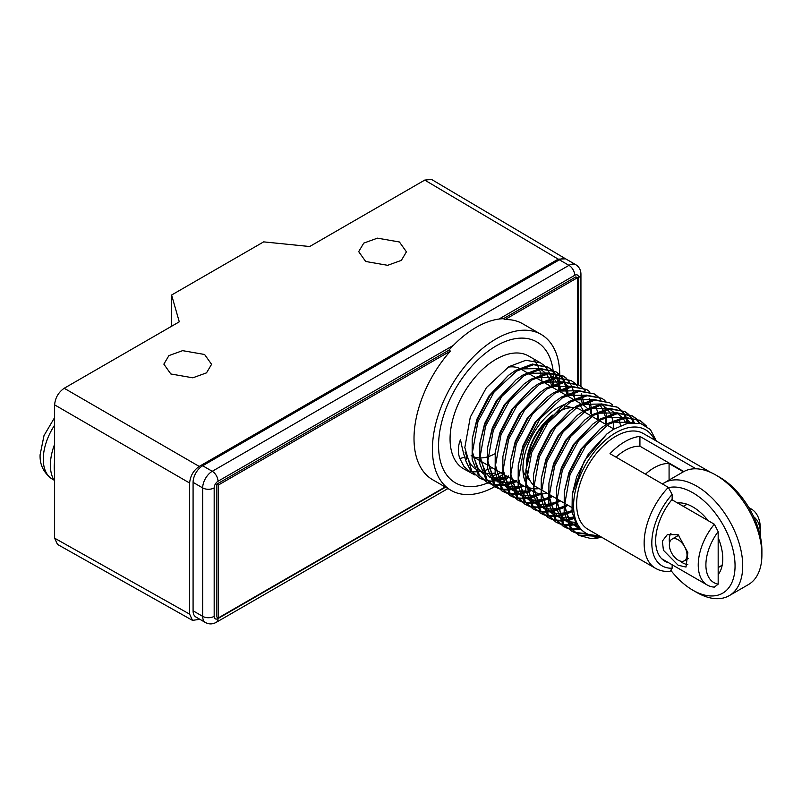<?xml version="1.0" encoding="UTF-8"?>
<svg xmlns="http://www.w3.org/2000/svg" width="802" height="802" viewBox="0 0 802 802"><rect width="100%" height="100%" fill="white"/><g stroke="black" fill="none" stroke-linecap="round" stroke-linejoin="round"><path stroke-width="1.2" d="M204.59 354.484L182.605 350.654L168.921 355.597L163.849 364.128L170.836 373.973L192.821 377.812L206.505 372.86L211.578 364.329L204.59 354.484M399.436 241.993L377.451 238.154L363.767 243.106L358.695 251.638L365.682 261.482L387.667 265.312L401.351 260.369L406.424 251.838L399.436 241.993M565.56 258.856L558.232 259.146L199.217 466.423C193.432 470.463 190.244 476.007 189.633 483.035L54.616 404.86L54.616 538.172L189.633 614.131L189.633 483.035M189.633 614.131L192.48 620.367L199.848 619.304M558.232 259.146L424.749 180.089L309.682 246.525L263.657 241.873L171.598 295.026L171.598 326.244M424.749 180.089L431.576 179.447L565.049 258.505M54.616 404.86C55.228 397.832 58.426 392.298 64.21 388.258L179.277 321.823L171.598 295.026M192.48 620.367L57.473 544.408L54.616 538.172M54.616 461.361A45.564 26.306 120 0 0 54.235 467.315A45.564 26.306 120 0 0 54.616 472.809M54.616 444.258A45.564 26.306 120 0 0 50.396 465.1A45.564 26.306 120 0 0 54.616 481.07M687.795 564.538A18.717 10.807 60 0 1 682.502 562.753A18.717 10.807 60 0 1 679.895 560.949M669.53 543.004A18.717 10.807 60 0 1 670.963 533.33M677.058 536.207A13.564 7.83 60 0 1 678.071 534.633M678.171 565.25L663.424 550.272L662.352 541.119L667.304 534.643L678.171 534.693L687.845 552.578L686.011 567.054L678.171 565.25M557.891 411.707A43.94 25.363 -60 0 1 570.703 407.727M645.47 474.162A43.94 25.363 -60 0 1 654.121 467.756A43.94 25.363 -60 0 1 669.079 463.546L683.384 471.807M749.058 507.937A43.94 25.363 -60 0 1 751.263 508.979A43.94 25.363 -60 0 1 760.366 529.089L760.366 533.52A38.516 22.235 120 0 0 753.7 516.759M559.575 406.774A41.764 24.11 -60 0 1 562.242 406.293M564.357 406.153A41.764 24.11 -60 0 1 571.415 407.677M579.886 405.401A48.822 28.19 -60 0 1 583.385 410.995M718.171 584.157L718.171 531.606A38.516 22.235 120 0 0 718.171 584.157L714.341 587.114A43.94 25.363 -60 0 1 707.334 585.079A43.94 25.363 -60 0 1 714.341 524.227L671.865 499.706M539.144 488.608A48.822 28.19 -60 0 1 533.911 488.749M532.819 488.608A48.822 28.19 -60 0 1 528.478 487.355M529.671 479.977A41.764 24.11 -60 0 1 526.323 476.869M525.27 475.375A41.764 24.11 -60 0 1 522.964 470.183M529.36 479.335A43.94 25.363 -60 0 1 526.854 471.646M526.413 466.854A43.94 25.363 -60 0 1 552.939 414.945M760.286 536.047A38.516 22.235 120 0 0 760.366 533.52M669.079 480.067L669.079 463.546M714.341 524.227L718.171 531.606M729.239 595.655L748.416 584.578A65.092 37.584 -120 0 0 755.815 577.681A65.092 37.584 -120 0 0 761.9 554.784A65.092 37.584 -120 0 0 715.875 475.065A65.092 37.584 -120 0 0 683.324 471.837L664.146 482.904A65.092 37.584 60 0 1 724.647 513.2A65.092 37.584 60 0 1 736.637 588.748A65.092 37.584 60 0 1 729.239 595.655A65.092 37.584 60 0 1 696.697 592.427L692.858 590.212A59.669 34.446 -120 0 0 729.479 586.843A59.669 34.446 -120 0 0 721.329 521.972A59.669 34.446 -120 0 0 668.708 487.606M671.224 570.834A59.669 34.446 -120 0 0 692.858 590.212M718.171 574.523A42.306 24.431 -120 0 0 718.823 573.651A42.306 24.431 -120 0 0 718.171 537.701M708.186 520.668A42.306 24.431 -120 0 0 677.54 502.974M718.171 567.595L719.845 566.623A35.258 20.361 -120 0 0 722.281 564.768M687.414 504.378A35.258 20.361 -120 0 0 684.587 505.561L683.294 506.303M662.472 483.977A65.092 37.584 60 0 1 664.146 482.904M715.875 475.065L719.705 477.27A59.669 34.446 60 0 1 761.9 550.352L761.9 554.784M687.003 555.435A12.471 7.208 60 0 1 684.427 560.768A12.471 7.208 60 0 1 674.662 557.27A12.471 7.208 60 0 1 669.369 544.498A12.471 7.208 60 0 1 671.946 539.165A12.471 7.208 60 0 1 681.71 542.663A12.471 7.208 60 0 1 687.003 555.435M508.137 367.136A49.904 28.812 -60 0 1 519.315 368.308M520.538 368.89A49.904 28.812 -60 0 1 521.049 369.171L527.104 372.669M559.756 374.233A90.045 51.99 120 0 0 541.119 334.414A90.045 51.99 120 0 0 496.097 338.875A90.045 51.99 120 0 0 437.27 418.223A90.045 51.99 120 0 0 451.075 490.373A90.045 51.99 120 0 0 494.654 486.724M494.704 486.704A90.045 51.99 120 0 0 495.696 486.142M496.047 485.942A90.045 51.99 120 0 0 496.097 485.912A90.045 51.99 120 0 0 496.959 485.41M577.41 384.178L577.41 277.753L575.876 276.87L503.425 318.695A90.045 51.99 120 0 0 498.944 319.066A90.045 51.99 120 0 0 476.147 327.356A90.045 51.99 120 0 0 453.361 345.381A90.045 51.99 120 0 0 448.879 350.183L450.413 351.075L218.395 485.03L216.861 484.137L216.861 617.009L218.395 617.891L445.17 486.964M451.075 490.373L432.659 479.746A90.045 51.99 -60 0 1 450.413 351.075M448.879 350.183L216.861 484.137M577.41 277.753L504.959 319.577L503.425 318.695M504.959 319.577A90.045 51.99 -60 0 1 522.703 323.777L541.119 334.414M218.395 485.03L218.395 617.891M193.081 482.363L193.081 610.803L202.675 616.347L202.675 487.907L193.081 482.363A13.564 7.83 -60 0 1 202.675 465.762L212.259 471.295L568.969 265.352L559.385 259.818L202.675 465.762M559.385 259.818A13.564 7.83 -60 0 1 566.162 259.146L575.746 264.68A13.564 7.83 120 0 0 568.969 265.352A8.14 4.702 -120 0 1 574.723 275.317L498.944 319.066M453.361 345.381L218.014 481.26A5.424 3.128 -60 0 0 214.174 487.907L214.174 616.347A8.14 4.702 0 0 1 202.675 616.347A13.564 7.83 120 0 0 205.482 622.553L195.888 617.019A13.564 7.83 -60 0 1 193.081 610.803M497.821 484.889A90.045 51.99 120 0 0 498.904 484.218M499.516 483.837A90.045 51.99 120 0 0 503.676 481.01M504.488 480.428A90.045 51.99 120 0 0 508.618 477.25L504.177 478.984M558.653 389.962A90.045 51.99 120 0 0 559.064 386.895M559.505 382.444A90.045 51.99 120 0 0 559.736 377.772M559.756 377.13A90.045 51.99 120 0 0 559.766 375.176M494.984 453.752A49.904 28.812 -60 0 1 487.857 456.769M486.714 457.09A49.904 28.812 -60 0 1 480.218 457.952M479.135 457.912A49.904 28.812 -60 0 1 473.04 456.549M471.656 455.897A49.904 28.812 -60 0 1 471.145 455.606L471.666 455.907M654.602 440.017A59.669 34.446 120 0 0 615.766 432.759A59.669 34.446 120 0 0 574.422 495.636A59.669 34.446 120 0 0 599.274 535.846M599.485 535.967L586.422 534.182L576.919 525.811L572.016 511.907L572.267 494.182L584.367 460.819L606.873 433.972L613.7 429.18L627.856 423.276L640.537 423.406L650.402 429.561L656.387 441.05M547.305 493.32A49.904 28.812 -60 0 1 541.611 493.801M540.528 493.731A49.904 28.812 -60 0 1 534.142 491.947M526.483 487.556L533.029 491.345A49.904 28.812 -60 0 1 526.222 483.887M525.049 481.3A49.904 28.812 -60 0 1 558.232 407.516A49.904 28.812 -60 0 1 564.548 404.529M668.597 562.723A44.481 25.684 -60 0 1 664.868 561.189A44.481 25.684 -60 0 1 672.146 499.365L672.146 494.403A49.904 28.812 120 0 0 651.815 543.044A49.904 28.812 120 0 0 672.146 568.217L672.146 564.768M683.825 471.556L639.926 446.213A44.481 25.684 120 0 0 624.969 450.483A44.481 25.684 120 0 0 616.016 457.16M540.398 489.33L535.987 486.784A44.481 25.684 -60 0 1 533.841 485.28M532.728 484.248A44.481 25.684 -60 0 1 527.004 470.614M526.804 464.869A44.481 25.684 -60 0 1 550.984 417.11M556.658 412.9A44.481 25.684 -60 0 1 558.232 411.947A44.481 25.684 -60 0 1 573.951 407.737M672.146 568.217L670.121 571.305C664.778 571.806 659.936 570.834 655.605 568.377L588.097 529.4A55.328 31.94 -60 0 1 579.615 485.06A55.328 31.94 -60 0 1 615.766 436.308A55.328 31.94 -60 0 1 643.425 433.571L710.732 472.428A55.328 31.94 -60 0 0 705.61 470.473M655.605 568.377A55.328 31.94 -60 0 1 668.307 487.355L610.011 453.691A55.328 31.94 -60 0 1 624.969 441.621A55.328 31.94 -60 0 1 639.926 436.418L696.006 468.799M490.353 483.887L486.914 482.253L479.345 475.365L472.488 452.017L477.972 421.531L494.142 391.957L516.508 371.136L533.53 364.709L548.177 367.296L551.275 369.501M551.766 369.943L554.443 372.88M554.864 373.451L557.079 377.191M557.42 377.902L559.114 382.544M559.355 383.416L560.397 389.17M560.528 390.494L560.638 392.038M559.525 391.386L559.485 390.835M559.395 389.622L558.453 383.677M558.232 382.775L556.628 377.993M556.297 377.251L554.152 373.391M553.741 372.81L551.134 369.752M550.653 369.291L547.606 366.985M548.177 367.296L532.448 364.058L515.576 370.384L508.388 375.406L490.012 395.466L476.939 420.639L472.208 438.824L472.127 459.305L478.122 474.583L486.914 482.253M482.674 479.456L479.245 477.832L471.676 470.934L464.819 447.596L470.303 417.1L486.473 387.536L508.839 366.704L525.861 360.278L540.498 362.865L543.606 365.07M544.097 365.512L546.774 368.459M547.195 369.02L549.41 372.76M549.751 373.471L551.445 378.113M551.676 378.995L552.728 384.739M552.839 385.832L552.969 387.607M475.005 475.025L463.546 468.759A65.092 37.584 -60 0 1 453.571 416.609A65.092 37.584 -60 0 1 496.097 359.246A65.092 37.584 -60 0 1 528.638 356.018L540.498 362.865M534.122 360.499A65.092 37.584 -60 0 1 536.648 363.837M537.039 364.479A65.092 37.584 -60 0 1 539.104 368.639M539.415 369.421A65.092 37.584 -60 0 1 540.939 374.514M541.139 375.476A65.092 37.584 -60 0 1 541.941 381.241M601.41 537.079A65.092 37.584 -60 0 1 591.465 538.693L578.974 535.405L571.395 528.508L564.548 505.17L570.021 474.674L586.202 445.11L608.648 424.228L625.58 417.862L640.227 420.448L646.673 426.263M645.46 425.491L639.665 420.128M640.227 420.448L624.507 417.21L607.625 423.526L600.437 428.559L582.062 448.619L568.999 473.781L564.257 491.967L564.177 512.448L570.182 527.726L578.974 535.405M574.733 532.598L571.305 530.974L563.726 524.077L556.879 500.739L562.352 470.253L578.523 440.679L600.888 419.857L617.911 413.431L632.557 416.017L635.655 418.223M636.146 418.654L639.986 423.255M639.144 423.065L635.515 418.464M635.034 418.012L631.996 415.707M632.557 416.017L616.828 412.779L599.956 419.095L592.768 424.128L574.392 444.188L561.33 469.36L556.588 487.536L556.508 508.027L562.513 523.295L571.305 530.974M567.064 528.167L563.626 526.543L556.057 519.656L549.2 496.308L554.683 465.822L570.854 436.248L593.219 415.426L610.242 409L624.888 411.586L627.986 413.792M628.477 414.223L631.154 417.17M631.575 417.742L634.302 422.564M633.46 422.574L630.863 417.682M630.452 417.09L627.846 414.043M627.364 413.581L624.317 411.276M624.888 411.586L609.159 408.348L592.287 414.674L585.099 419.697L566.723 439.757L553.651 464.929L548.919 483.115L548.839 503.596L554.834 518.864L563.626 526.543M559.385 523.746L555.956 522.112L548.388 515.225L541.53 491.877L547.014 461.391L563.184 431.827L585.55 410.995L602.573 404.569L617.209 407.155L620.317 409.361M620.808 409.802L623.485 412.739M623.906 413.311L626.121 417.05M626.462 417.762L628.367 423.165M627.455 423.366L625.67 417.852M625.339 417.11L623.194 413.251M622.783 412.669L620.177 409.611M619.685 409.15L616.648 406.845M617.209 407.155L601.49 403.917L584.608 410.243L577.43 415.276L559.044 435.326L545.982 460.498L541.25 478.684L541.17 499.165L547.164 514.443L555.956 522.112M551.716 519.315L548.287 517.691L540.718 510.794L533.861 487.456L539.345 456.96L555.515 427.396L577.871 406.574L594.894 400.148L609.54 402.724L612.638 404.93M609.54 402.734L593.821 399.496L576.939 405.812L569.761 410.845L551.375 430.895L538.312 456.067L533.581 474.253L533.5 494.734L539.495 510.012L548.287 517.691M544.047 514.884L540.618 513.26L533.039 506.363L526.192 483.025L531.666 452.528L547.846 422.965L570.202 402.143L587.224 395.717L601.871 398.303L604.969 400.499M568.016 505.28L564.628 507.135M564.568 505.942L566.904 504.628M601.871 398.303L586.152 395.065L569.27 401.381L562.082 406.413L543.706 426.474L530.643 451.636L525.901 469.822L525.821 490.303L531.826 505.581L540.618 513.26M536.378 510.453L532.949 508.829L525.37 501.932L518.513 478.593L523.997 448.107L540.167 418.534L562.533 397.712L579.555 391.286L594.202 393.872L597.3 396.078M597.791 396.509L600.467 399.456M604.538 407.205L605.139 409.11M605.68 411.266L606.422 415.747M606.563 417.06L606.703 424.098M560.347 500.849L556.959 502.704M556.899 501.511L559.235 500.207M605.55 424.228L605.55 417.962M596.678 395.867L593.64 393.561M594.202 393.872L578.473 390.634L561.601 396.95L554.413 401.982L536.037 422.042L522.974 447.215L518.232 465.391L518.152 485.882L524.157 501.15L532.949 508.829M528.708 506.032L525.27 504.398L517.701 497.511L510.844 474.162L516.328 443.676L532.498 414.103L554.864 393.281L571.886 386.855L586.533 389.441L589.63 391.647M552.678 496.418L549.28 498.273M549.23 497.08L551.555 495.776M597.881 419.797L597.881 413.531M586.533 389.441L570.803 386.203L553.931 392.529L546.743 397.551L528.368 417.611L515.295 442.784L510.563 460.97L510.483 481.451L516.478 496.719L525.27 504.398M521.029 501.601L517.601 499.967L510.032 493.08L503.175 469.741L508.658 439.245L524.829 409.682L547.195 388.85L564.217 382.424L578.854 385.01L581.961 387.216M582.452 387.657L585.129 390.594M589.199 398.353L589.801 400.258M590.342 402.403L591.084 406.885M591.194 407.977L591.365 415.125M590.292 412.729L590.212 409.1M578.854 385.01L563.134 381.782L546.252 388.098L539.074 393.13L520.688 413.18L507.626 438.353L502.894 456.538L502.814 477.02L508.809 492.298L517.601 499.967M513.36 497.17L509.932 495.546L502.353 488.649L495.506 465.31L500.979 434.814L517.16 405.251L539.515 384.429L556.538 378.003L571.184 380.589L574.282 382.785M574.783 383.226L577.46 386.173M581.53 393.922L582.132 395.827M582.673 397.982L583.415 402.454M583.545 403.777L583.655 405.331M571.184 380.589L555.465 377.351L538.583 383.667L531.405 388.699L513.019 408.749L499.957 433.922L495.225 452.107L495.145 472.589L501.14 487.867L509.932 495.546M505.691 492.739L502.263 491.115L494.684 484.218L487.837 460.879L493.31 430.393L509.491 400.82L531.846 379.998L548.869 373.572L563.515 376.158L566.613 378.354M574.864 400.248L574.823 399.607M574.733 398.474L574.042 393.642M573.58 391.637L571.966 386.845M571.646 386.113L569.49 382.253M569.089 381.662L566.473 378.604M565.991 378.153L562.954 375.837M563.515 376.158L547.796 372.92L530.914 379.236L523.726 384.268L505.35 404.328L492.288 429.501L487.546 447.676L487.466 468.157L493.471 483.436L502.263 491.115M498.022 488.308L494.593 486.684L487.014 479.786L480.157 456.448L485.641 425.962L501.811 396.388L524.177 375.567L541.2 369.141L555.846 371.727L558.944 373.933M559.435 374.364L562.112 377.311M562.533 377.882L564.758 381.622M565.089 382.333L566.783 386.975M567.325 389.12L568.067 393.602M568.207 394.915L568.307 396.459M567.194 395.817L567.164 395.266M567.064 394.043L566.362 389.221M565.901 387.206L564.297 382.414M563.976 381.682L561.821 377.822M561.42 377.231L558.804 374.183M558.322 373.722L555.285 371.416M555.846 371.727L540.117 368.489L523.245 374.805L516.057 379.837L497.681 399.897L484.619 425.07L479.877 443.255L479.796 463.736L485.801 479.005L494.583 486.684M578.412 535.074L600.578 536.608M586.422 534.182L575.345 532.829M570.743 530.643L574.232 532.177M574.854 532.388L585.139 533.551M579.956 529.651L572.157 529.51M571.475 529.39L567.676 528.398M563.074 526.212L566.563 527.746M567.184 527.957L571.044 528.859M571.736 528.959L579.305 528.949M576.177 524.588L569.43 525.4M568.678 525.4L564.488 525.079M563.806 524.959L560.007 523.967M555.405 521.781L558.884 523.325M559.515 523.526L563.375 524.428M564.057 524.528L568.307 524.759M569.069 524.729L575.736 523.786M573.6 518.714L567.194 520.418M566.372 520.558L561.761 520.969M561.009 520.979L556.819 520.648M556.137 520.538L552.337 519.536M547.736 517.36L551.215 518.894M551.846 519.105L555.696 520.007M556.387 520.097L560.638 520.328M561.4 520.298L566.072 519.776M566.914 519.616L573.3 517.771M571.996 511.716L565.54 514.423M564.628 514.724L559.525 515.987M558.693 516.127L554.082 516.538M553.34 516.548L549.149 516.217M548.468 516.107L544.668 515.105M540.057 512.929L543.545 514.463M544.167 514.673L548.027 515.576M548.718 515.676L552.969 515.897M553.731 515.876L558.403 515.345M559.245 515.185L564.428 513.771M565.36 513.45L571.846 510.573M563.585 507.646L557.871 509.992M556.959 510.293L551.856 511.566M551.024 511.706L546.413 512.117M545.661 512.117L541.47 511.786M540.789 511.676L536.989 510.684M532.388 508.498L535.876 510.032M536.498 510.242L540.358 511.145M541.049 511.245L545.3 511.465M546.052 511.445L550.733 510.914M551.576 510.754L556.758 509.35M557.691 509.019L563.505 506.483M555.916 503.215L550.202 505.561M549.28 505.861L544.177 507.135M543.355 507.275L538.743 507.686M537.992 507.686L533.801 507.365M533.119 507.245L529.32 506.252M524.719 504.067L528.207 505.611M528.829 505.811L532.688 506.714M533.38 506.814L537.621 507.034M538.383 507.014L543.064 506.493M543.906 506.323L549.079 504.919M550.022 504.588L555.836 502.062M548.247 498.784L542.533 501.13M541.611 501.43L536.508 502.704M535.686 502.844L531.074 503.255M530.322 503.255L526.132 502.934M525.45 502.814L521.651 501.821M517.049 499.636L520.528 501.18M521.16 501.39L525.009 502.283M525.701 502.383L529.952 502.613M530.713 502.583L535.395 502.062M536.227 501.902L541.41 500.488M542.342 500.157L548.167 497.631M540.578 494.363L534.864 496.709M533.942 497.009L528.839 498.273M528.017 498.413L523.405 498.824M522.653 498.834L518.463 498.503M517.781 498.393L513.982 497.39M509.38 495.215L512.859 496.749M513.491 496.959L517.34 497.862M518.032 497.952L522.282 498.182M523.044 498.162L527.716 497.631M528.558 497.471L533.741 496.057M534.673 495.736L539.626 493.631M531.616 490.523L527.185 492.278M526.272 492.578L521.17 493.852M520.338 493.982L515.726 494.393M514.984 494.403L510.794 494.072M510.112 493.962L506.313 492.969M501.701 490.784L505.19 492.318M505.811 492.528L509.671 493.43M510.363 493.531L514.613 493.751M515.375 493.731L520.047 493.2M520.889 493.04L526.072 491.626M527.004 491.305L530.503 489.882M523.947 486.102L519.516 487.847M518.603 488.147L513.501 489.42M512.668 489.561L508.057 489.972M507.305 489.972L503.115 489.641M502.433 489.531L498.633 488.538M494.032 486.353L497.521 487.887M498.142 488.097L502.002 488.999M502.694 489.1L506.944 489.32M507.696 489.3L512.378 488.769M513.22 488.608L518.403 487.205M519.335 486.874L522.834 485.451M516.277 481.671L511.846 483.416M510.924 483.716L505.821 484.989M504.999 485.13L500.388 485.541M499.636 485.541L495.446 485.22M494.764 485.1L490.964 484.107M486.363 481.922L489.852 483.466M490.473 483.666L494.333 484.568M495.024 484.669L499.265 484.889M500.027 484.869L504.709 484.348M505.541 484.187L510.724 482.774M511.666 482.443L515.155 481.02M487.997 482.844A81.363 46.977 -60 0 1 455.416 482.854A81.363 46.977 -60 0 1 442.935 417.662A81.363 46.977 -60 0 1 496.097 345.953A81.363 46.977 -60 0 1 536.779 341.923A81.363 46.977 -60 0 1 553.059 370.223M553.089 370.404A81.363 46.977 -60 0 1 553.21 371.386M553.29 372.188A81.363 46.977 -60 0 1 553.35 372.77M553.4 373.351A81.363 46.977 -60 0 1 553.611 377.632M553.621 378.504A81.363 46.977 -60 0 1 553.45 384.429M553.35 385.912A81.363 46.977 -60 0 1 553.179 387.727M502.473 474.734A81.363 46.977 -60 0 1 497.36 478.082M496.578 478.543A81.363 46.977 -60 0 1 496.097 478.824A81.363 46.977 -60 0 1 493.24 480.388M491.816 481.11A81.363 46.977 -60 0 1 489.14 482.353M488.799 482.503A81.363 46.977 -60 0 1 488.127 482.784M492.037 467.676A65.092 37.584 -60 0 1 488.649 469.14M487.716 469.491A65.092 37.584 -60 0 1 482.563 471.005M481.741 471.175A65.092 37.584 -60 0 1 477.11 471.766M476.358 471.797A65.092 37.584 -60 0 1 472.177 471.606M471.506 471.516A65.092 37.584 -60 0 1 467.726 470.624M503.255 479.285L498.152 480.558M497.33 480.699L492.719 481.11M491.967 481.12L487.776 480.789M487.095 480.669L483.295 479.676M502.222 472.218L496.498 474.563M495.586 474.864L490.483 476.127M471.576 473.401L463.997 466.503L459.827 458.493C457.651 452.468 457.882 446.173 460.498 439.586C462.223 448.599 464.157 456.097 466.303 462.092L470.453 470.152L479.245 477.832M492.358 480.438L503.054 478.343M575.676 407.977A44.481 25.684 -60 0 1 580.468 409.742L583.034 411.225M600.738 404.028L581.871 404.348A49.904 28.812 -60 0 1 583.184 405.05A49.904 28.812 -60 0 1 587.495 408.609M639.926 446.213L639.926 436.418M668.307 487.355L672.146 494.403M591.465 538.693L600.798 536.728M572.267 494.182L576.668 476.739L588.658 453.501L606.873 433.972M579.686 529.36L570.272 521.771L564.638 507.385M564.257 491.967L568.999 472.318L580.989 449.07L600.437 428.559M612.548 422.063L633.099 422.594M577.34 526.453L568.147 522.814M566.914 521.891L562.603 517.34L556.969 502.954M556.588 487.536L561.33 467.887L573.32 444.639L592.768 424.128M604.878 417.631L623.755 417.311M625.019 417.932L630.783 422.784M575.004 522.323L567.646 521.601M566.683 521.34L560.478 518.383M559.235 517.46L554.934 512.909L549.3 498.523M548.919 483.115L553.651 463.456L565.651 440.218L585.099 419.697M597.209 413.21L616.086 412.88M617.35 413.511L622.422 417.541M623.054 418.283L626.312 423.646M573.119 517.12L566.392 517.912M565.46 517.912L559.966 517.18M559.004 516.909L552.809 513.952M551.565 513.029L547.265 508.488L541.631 494.102M541.25 478.684L545.982 459.025L557.971 435.787L577.43 415.276M589.54 408.779L608.407 408.459M609.68 409.08L614.753 413.11M618.743 419.456L620.658 425.581M571.856 510.694L565.24 512.739M564.267 512.939L558.713 513.491M557.791 513.481L552.297 512.749M551.335 512.478L545.129 509.521M543.896 508.598L539.596 504.057L533.962 489.671M533.581 474.253L538.312 454.594L550.302 431.356L569.761 410.845M602.001 404.649L607.074 408.679M607.716 409.421L610.673 414.153M611.435 415.917L612.888 420.709M613.109 421.792L613.851 429.02M563.515 506.523L557.57 508.308M556.598 508.508L551.044 509.059M550.112 509.049L544.628 508.318M543.666 508.057L537.46 505.09M536.227 504.177L531.916 499.626L526.282 485.24M525.901 469.822L530.643 450.173L542.633 426.925L562.082 406.413M574.192 399.917L593.069 399.596M600.036 405L603.004 409.722M603.766 411.486L605.219 416.288M555.836 502.102L549.891 503.887M548.919 504.077L543.375 504.628M542.443 504.618L536.959 503.887M535.997 503.626L529.791 500.669M528.558 499.746L524.247 495.195L518.613 480.809M518.232 465.391L522.974 445.742L534.964 422.504L554.413 401.982M566.523 395.496L585.4 395.165M595.726 406.173L597.55 411.857M597.771 412.93L598.503 419.997M548.167 497.671L542.222 499.456M541.25 499.646L535.706 500.197M534.774 500.187L529.29 499.456M528.328 499.195L522.122 496.237M520.879 495.315L516.578 490.764L510.944 476.388M510.563 460.97L515.295 441.311L527.295 418.073L546.743 397.551M558.854 391.065L577.731 390.734M588.427 402.634L589.871 407.426M590.102 408.499L590.743 413.662M540.498 493.24L534.553 495.024M533.581 495.215L528.037 495.766M527.104 495.766L521.611 495.034M520.648 494.764L514.453 491.806M513.21 490.884L508.909 486.343L503.275 471.957M502.894 456.538L507.626 436.879L519.616 413.642L539.074 393.13M551.185 386.634L570.052 386.313M580.758 398.203L582.202 402.995M525.912 490.794L520.358 491.345M519.435 491.335L513.942 490.603M512.979 490.333L506.774 487.375M505.541 486.453L501.23 481.912L495.606 467.526M495.225 452.107L499.957 432.458L511.947 409.21L531.405 388.699M543.505 382.203L562.382 381.882M563.646 382.504L568.718 386.534M573.079 393.772L574.533 398.574M518.242 486.363L512.689 486.914M511.756 486.904L506.273 486.172M505.31 485.912L499.105 482.944M497.872 482.032L493.561 477.481L487.927 463.095M487.546 447.676L492.288 428.027L504.278 404.779L523.726 384.268M535.836 377.772L554.713 377.451M555.976 378.073L561.049 382.113M565.41 389.341L566.864 394.143M516.257 480.398L511.536 481.741M510.563 481.932L505.019 482.483M504.087 482.473L498.603 481.741M497.641 481.481L491.436 478.523M490.202 477.601L485.892 473.05L480.258 458.664M479.877 443.255L484.619 423.596L496.608 400.358L516.057 379.837M528.167 373.351L547.044 373.02M548.307 373.642L553.38 377.682M554.012 378.424L556.979 383.145M557.741 384.92L559.194 389.712M508.608 475.967L503.867 477.31M502.894 477.501L497.35 478.052M496.418 478.042L490.934 477.31M482.523 473.17L478.223 468.629L472.589 454.243M472.208 438.824L476.939 419.165L488.939 395.927L508.388 375.406M520.498 368.92L539.375 368.589M540.638 369.221L545.711 373.251M546.342 373.993L549.3 378.724M549.701 379.597L551.515 385.281M495.225 473.08L489.681 473.631M488.749 473.621L483.255 472.889M474.854 468.739L470.553 464.198L465.15 452.478M64.21 388.258L199.217 466.423M54.616 425.16A43.398 25.052 120 0 0 43.278 459.215A43.398 25.052 120 0 0 52.26 479.075L53.975 480.067M578.563 384.84L578.563 277.532A5.424 3.128 -60 0 0 574.723 275.317M214.174 616.347A5.424 3.128 -60 0 0 218.014 618.563L445.561 487.185M218.014 618.563A8.14 4.702 60 0 1 216.329 622.282L447.937 488.568M580.939 386.394L580.939 274.204A8.14 4.702 180 0 1 578.563 277.532M214.174 487.907A8.14 4.702 180 0 1 202.675 487.907A13.564 7.83 120 0 1 212.259 471.295A8.14 4.702 60 0 1 218.014 481.26M466.483 459.706L466.704 456.819M466.714 456.809L465.852 457.02M464.729 457.29L459.827 458.483M52.26 479.075C43.749 473 39.699 464.899 40.1 454.784L44.02 435.536L54.616 417.571M751.263 508.979L748.847 507.586M707.334 585.079L661.67 558.723M684.427 560.768L688.437 558.453M671.946 539.165L678.903 535.145M216.329 622.282C212.71 624.327 209.091 624.417 205.482 622.553M580.939 274.204C580.899 270.053 579.174 266.876 575.746 264.68M525.36 486.914L518.804 483.125M517.691 482.483L511.135 478.704M510.022 478.052L503.466 474.273M502.343 473.631L495.796 469.842M494.674 469.2L488.127 465.411M487.004 464.769L480.448 460.99M479.335 460.338L473.08 456.729M571.565 507.325L564.528 503.265M563.405 502.613L556.859 498.834M555.736 498.182L549.18 494.403M548.067 493.761L541.51 489.972M613.911 429.05L607.164 425.16M606.051 424.509L599.495 420.729M598.372 420.088L591.826 416.298M590.703 415.657L584.157 411.867M583.184 405.05L581.931 404.328M580.808 403.677L574.252 399.887M573.129 399.246L566.593 395.466M565.46 394.815L558.914 391.035M557.791 390.394L551.245 386.614M550.122 385.962L543.566 382.173M542.453 381.531L535.896 377.752M534.774 377.1L528.227 373.321"/></g></svg>
